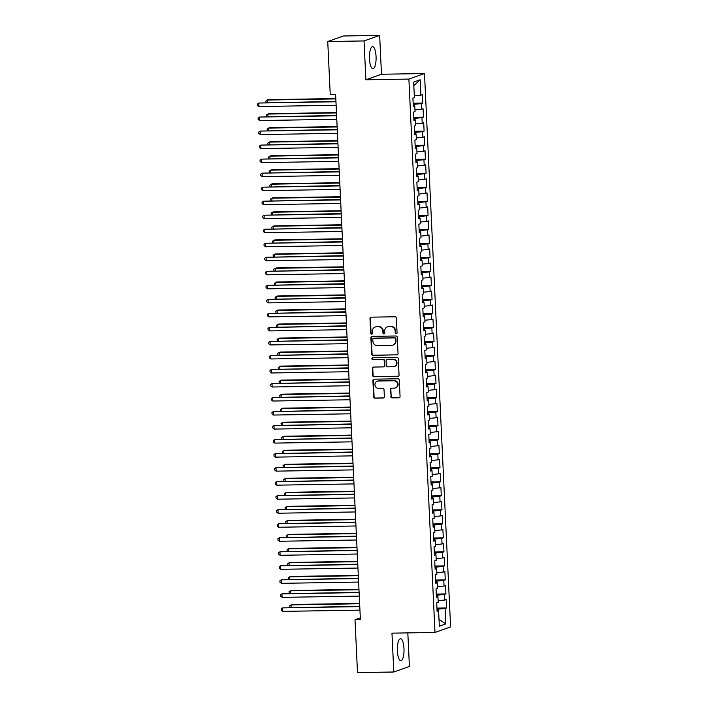 <?xml version="1.0" encoding="UTF-8"?>
<svg xmlns="http://www.w3.org/2000/svg" width="708" height="708" viewBox="0 0 708 708"><rect width="100%" height="100%" fill="white"/><g stroke="black" fill="none" stroke-linecap="round" stroke-linejoin="round"><path stroke-width="1.06" d="M396.188 333.734A0.974 0.92 -109.5 0 0 397.064 332.751L396.374 318.131A1.381 1.31 -109.5 0 0 394.984 316.777L371.24 317.166A1.381 1.31 -109.5 0 0 369.983 318.565L370.673 333.185A0.974 0.92 -109.5 0 0 371.921 334.087A0.974 0.92 -109.5 0 0 372.514 333.158L372.426 331.264A4.434 4.204 -109.5 0 1 376.444 326.795L378.426 326.76A4.434 4.204 -109.5 0 1 382.851 331.096L382.94 332.99A0.974 0.92 -109.5 0 0 384.187 333.884A0.974 0.92 -109.5 0 0 384.789 332.955L384.701 331.061A4.434 4.204 -109.5 0 1 388.719 326.592L390.692 326.556A4.434 4.204 -109.5 0 1 395.126 330.893L395.214 332.787A0.974 0.92 -109.5 0 0 396.188 333.734M387.444 326.822L387.86 326.671A4.434 4.204 -109.5 0 1 389.135 326.441L391.117 326.406A4.434 4.204 -109.5 0 1 395.551 330.742L395.639 332.636A0.974 0.92 -109.5 0 0 396.666 333.583M371.054 317.184A1.381 1.31 -109.5 0 0 370.399 318.414L371.089 333.034A0.974 0.92 -109.5 0 0 372.116 333.981M375.169 327.016L375.594 326.875A4.434 4.204 -109.5 0 1 376.868 326.645L378.842 326.609A4.434 4.204 -109.5 0 1 383.276 330.946L383.364 332.84A0.974 0.92 -109.5 0 0 384.391 333.787M403.976 648.572A11.001 3.328 89.1 0 0 400.507 638.74A11.001 3.328 89.1 0 0 397.392 650.909A11.001 3.328 89.1 0 0 400.861 660.741A11.001 3.328 89.1 0 0 403.976 648.572M376.054 56.498A11.001 3.328 89.1 0 0 372.585 46.657A11.001 3.328 89.1 0 0 369.47 58.826A11.001 3.328 89.1 0 0 372.939 68.658A11.001 3.328 89.1 0 0 376.054 56.498M390.763 396.542A1.381 1.31 -109.5 0 0 392.144 397.896L398.808 397.781A1.381 1.31 -109.5 0 0 400.064 396.383L399.294 380.143A1.381 1.31 -109.5 0 0 397.914 378.789L374.16 379.178A1.381 1.31 -109.5 0 0 372.904 380.577L373.674 396.816A1.381 1.31 -109.5 0 0 375.054 398.17L383.108 398.038A1.381 1.31 -109.5 0 0 384.364 396.639L384.028 389.692A1.381 1.31 -109.5 0 0 382.647 388.338L378.656 388.4A3.699 3.513 -109.5 0 1 377.24 381.231A3.699 3.513 -109.5 0 1 378.311 381.037L393.949 380.78A3.699 3.513 -109.5 0 1 395.356 387.957A3.699 3.513 -109.5 0 1 394.294 388.143L391.683 388.188A1.381 1.31 -109.5 0 0 390.435 389.586L391.179 396.392A1.381 1.31 -109.5 0 0 392.568 397.746L399.232 397.631A1.381 1.31 -109.5 0 0 399.409 397.622M360.39 619.642L335.61 94.314L330.238 94.403L327.742 41.533L364.045 40.94L365.868 79.783L408.888 79.075L434.986 632.456L391.966 633.156L393.798 672.007L357.505 672.6L355.009 619.73L360.39 619.642M396.79 354.974A1.381 1.31 -109.5 0 0 398.046 353.575L397.276 337.335A1.381 1.31 -109.5 0 0 395.896 335.981L372.142 336.371A1.381 1.31 -109.5 0 0 370.886 337.769L371.656 354.009A1.381 1.31 -109.5 0 0 373.036 355.363L397.215 354.823A1.381 1.31 -109.5 0 0 397.392 354.805M398.285 358.735L399.055 374.983A1.381 1.31 -109.5 0 1 397.799 376.382L374.045 376.771A1.381 1.31 -109.5 0 1 372.665 375.417L372.337 368.461A1.381 1.31 -109.5 0 1 373.585 367.063L383.223 366.903A1.381 1.31 -109.5 0 0 384.479 365.505L384.258 360.894A1.381 1.31 -109.5 0 0 382.878 359.54L372.842 359.708A0.974 0.92 -109.5 0 1 372.479 357.832A0.974 0.92 -109.5 0 1 372.753 357.779L396.905 357.381A1.381 1.31 -109.5 0 1 398.285 358.735M408.888 79.075L424.499 73.543L450.598 626.916L434.986 632.456M413.145 103.253L422.782 103.094L422.384 94.677L420.888 95.208L420.163 79.783L413.667 82.093L414.392 97.518L412.897 98.049L413.295 106.465L414.791 105.934L415.056 111.537L413.56 112.068L413.95 120.484L415.454 119.953L415.711 125.564L414.215 126.095L414.614 134.511L416.109 133.98L416.375 139.591L414.879 140.122L415.277 148.53L416.773 147.999L417.039 153.609L415.543 154.14L415.941 162.557L417.437 162.026L417.702 167.637L416.198 168.168L416.596 176.584L418.092 176.053L418.357 181.655L416.862 182.186L417.26 190.602L418.755 190.071L419.021 195.682L417.525 196.213L417.924 204.63L419.419 204.099L419.685 209.71L418.189 210.241L418.578 218.648L420.083 218.117L420.348 223.728L418.844 224.259L419.242 232.675L420.738 232.144L421.003 237.755L419.508 238.286L419.906 246.703L421.402 246.172L421.667 251.774L420.171 252.305L420.57 260.721L422.065 260.19L422.331 265.801L420.835 266.332L421.225 274.748L422.729 274.217L422.986 279.828L421.49 280.359L421.888 288.767L423.384 288.236L423.649 293.847L422.154 294.378L422.552 302.794L424.048 302.263L424.313 307.874L422.818 308.405L423.216 316.821L424.712 316.29L424.977 321.892L423.473 322.423L423.871 330.84L425.366 330.309L425.632 335.919L424.136 336.45L424.534 344.867L426.03 344.336L426.296 349.947L424.8 350.478L425.198 358.885L426.694 358.354L426.959 363.965L425.464 364.496L425.853 372.912L427.358 372.381L427.623 377.992L426.119 378.523L426.517 386.94L428.013 386.409L428.278 392.011L426.782 392.542L427.181 400.958L428.676 400.427L428.942 406.038L427.446 406.569L427.844 414.985L429.34 414.454L429.606 420.065L428.11 420.596L428.499 429.004L430.004 428.473L430.26 434.084L428.765 434.615L429.163 443.031L430.659 442.5L430.924 448.111L429.429 448.642L429.827 457.058L431.322 456.527L431.588 462.129L430.092 462.66L430.491 471.077L431.986 470.546L432.252 476.157L430.747 476.688L431.145 485.104L432.641 484.573L432.907 490.184L431.411 490.715L431.809 499.122L433.305 498.591L433.57 504.202L432.075 504.733L432.473 513.15L433.969 512.619L434.234 518.229L432.738 518.76L433.128 527.177L434.632 526.646L434.898 532.248L433.393 532.779L433.792 541.195L435.287 540.664L435.553 546.275L434.057 546.806L434.455 555.222L435.951 554.691L436.216 560.302L434.721 560.833L435.119 569.241L436.615 568.71L436.88 574.321L435.385 574.852L435.774 583.268L437.279 582.737L437.535 588.348L436.039 588.879L436.438 597.295L437.933 596.764L438.199 602.366L436.703 602.897L437.101 611.314L438.597 610.783L437.066 610.57M422.782 103.094L421.287 103.625L421.552 109.236L414.976 109.873M413.799 117.28L423.446 117.121L423.048 108.705L421.552 109.236M423.446 117.121L421.95 117.652L422.207 123.263L415.64 123.9M414.463 131.299L424.101 131.139L423.711 122.732L422.207 123.263M424.101 131.139L422.605 131.67L422.871 137.281L416.295 137.918M415.127 145.326L424.765 145.167L424.366 136.75L422.871 137.281M424.765 145.167L423.269 145.698L423.534 151.308L416.959 151.946M415.782 159.344L425.428 159.185L425.03 150.777L423.534 151.308M425.428 159.185L423.933 159.725L424.198 165.327L417.623 165.973M416.446 173.371L426.092 173.212L425.694 164.796L424.198 165.327M426.092 173.212L424.588 173.743L424.853 179.354L418.278 179.991M417.109 187.399L426.747 187.239L426.358 178.823L424.853 179.354M426.747 187.239L425.251 187.77L425.517 193.381L418.941 194.019M417.773 201.417L427.411 201.258L427.012 192.85L425.517 193.381M427.411 201.258L425.915 201.789L426.181 207.4L419.605 208.037M418.428 215.444L428.075 215.285L427.676 206.869L426.181 207.4M428.075 215.285L426.579 215.816L426.836 221.427L420.269 222.064M419.092 229.463L428.738 229.304L428.34 220.896L426.836 221.427M428.738 229.304L427.234 229.843L427.499 235.445L420.924 236.091M419.756 243.49L429.393 243.331L428.995 234.914L427.499 235.445M429.393 243.331L427.897 243.862L428.163 249.473L421.587 250.11M420.419 257.517L430.057 257.358L429.659 248.942L428.163 249.473M430.057 257.358L428.561 257.889L428.827 263.5L422.251 264.137M421.074 271.536L430.721 271.376L430.322 262.969L428.827 263.5M430.721 271.376L429.225 271.907L429.482 277.518L422.915 278.156M421.738 285.563L431.376 285.404L430.986 276.987L429.482 277.518M431.376 285.404L429.88 285.935L430.145 291.546L423.57 292.183M422.402 299.581L432.039 299.422L431.641 291.015L430.145 291.546M432.039 299.422L430.544 299.962L430.809 305.564L424.234 306.21M423.057 313.609L432.703 313.449L432.305 305.033L430.809 305.564M432.703 313.449L431.207 313.98L431.473 319.591L424.897 320.228M423.72 327.636L433.367 327.477L432.969 319.06L431.473 319.591M433.367 327.477L431.862 328.008L432.128 333.618L425.552 334.256M424.384 341.654L434.022 341.495L433.632 333.087L432.128 333.618M434.022 341.495L432.526 342.026L432.792 347.637L426.216 348.274M425.048 355.681L434.685 355.522L434.287 347.106L432.792 347.637M434.685 355.522L433.19 356.053L433.455 361.664L426.88 362.301M425.703 369.7L435.349 369.541L434.951 361.133L433.455 361.664M435.349 369.541L433.854 370.08L434.119 375.683L427.544 376.329M426.366 383.727L436.013 383.568L435.615 375.151L434.119 375.683M436.013 383.568L434.508 384.099L434.774 389.71L428.198 390.347M427.03 397.754L436.668 397.595L436.27 389.179L434.774 389.71M436.668 397.595L435.172 398.126L435.438 403.737L428.862 404.374M427.694 411.773L437.332 411.614L436.933 403.206L435.438 403.737M437.332 411.614L435.836 412.144L436.101 417.755L429.526 418.393M428.349 425.8L437.995 425.641L437.597 417.224L436.101 417.755M437.995 425.641L436.5 426.172L436.756 431.783L430.19 432.42M429.013 439.818L438.65 439.659L438.261 431.252L436.756 431.783M438.65 439.659L437.155 440.199L437.42 445.801L430.845 446.447M429.676 453.846L439.314 453.686L438.916 445.27L437.42 445.801M439.314 453.686L437.818 454.217L438.084 459.828L431.508 460.465M430.331 467.873L439.978 467.714L439.579 459.297L438.084 459.828M439.978 467.714L438.482 468.245L438.748 473.856L432.172 474.493M430.995 481.891L440.642 481.732L440.243 473.325L438.748 473.856M440.642 481.732L439.137 482.263L439.403 487.874L432.827 488.511M431.659 495.919L441.296 495.759L440.907 487.343L439.403 487.874M441.296 495.759L439.801 496.29L440.066 501.901L433.491 502.538M432.322 509.937L441.96 509.778L441.562 501.37L440.066 501.901M441.96 509.778L440.464 510.318L440.73 515.92L434.154 516.566M432.977 523.964L442.624 523.805L442.226 515.389L440.73 515.92M442.624 523.805L441.128 524.336L441.394 529.947L434.818 530.584M433.641 537.991L443.288 537.832L442.889 529.416L441.394 529.947M443.288 537.832L441.783 538.363L442.049 543.974L435.473 544.611M434.305 552.01L443.943 551.851L443.544 543.443L442.049 543.974M443.943 551.851L442.447 552.382L442.712 557.992L436.137 558.63M434.969 566.037L444.606 565.878L444.208 557.462L442.712 557.992M444.606 565.878L443.111 566.409L443.376 572.02L436.801 572.657M435.624 580.056L445.27 579.896L444.872 571.489L443.376 572.02M445.27 579.896L443.774 580.436L444.031 586.038L437.464 586.684M436.287 594.083L445.925 593.923L445.536 585.507L444.031 586.038M445.925 593.923L444.429 594.455L444.695 600.065L438.119 600.703M436.951 608.11L446.589 607.951L446.19 599.534L444.695 600.065M446.589 607.951L445.093 608.482L445.819 623.907L439.323 626.208L438.597 610.783M437.933 596.764L436.402 596.552M438.102 610.712L438.031 609.163L436.995 609.181M445.093 608.482L438.031 609.163M445.819 623.907L439.004 619.323M437.279 582.737L435.739 582.525M437.438 596.694L437.367 595.145L436.34 595.163M444.429 594.455L437.367 595.145M436.615 568.71L435.084 568.497M436.783 582.666L436.703 581.118L435.677 581.135M443.774 580.436L436.703 581.118M435.951 554.691L434.42 554.479M436.119 568.648L436.048 567.099L435.013 567.108M443.111 566.409L436.048 567.099M435.287 540.664L433.756 540.452M435.455 554.621L435.385 553.072L434.358 553.09M442.447 552.382L435.385 553.072M434.632 526.646L433.101 526.433M434.792 540.593L434.721 539.045L433.694 539.062M441.783 538.363L434.721 539.045M433.969 512.619L432.438 512.406M434.137 526.575L434.057 525.026L433.031 525.044M441.128 524.336L434.057 525.026M433.305 498.591L431.774 498.379M433.473 512.548L433.402 510.999L432.367 511.017M440.464 510.318L433.402 510.999M432.641 484.573L431.11 484.36M432.809 498.529L432.738 496.981L431.712 496.989M439.801 496.29L432.738 496.981M431.986 470.546L430.455 470.333M432.146 484.502L432.075 482.953L431.048 482.971M439.137 482.263L432.075 482.953M431.322 456.527L429.791 456.315M431.491 470.475L431.411 468.926L430.384 468.944M438.482 468.245L431.411 468.926M430.659 442.5L429.128 442.288M430.827 456.456L430.756 454.908L429.721 454.925M437.818 454.217L430.756 454.908M430.004 428.473L428.464 428.26M430.163 442.429L430.092 440.88L429.066 440.898M437.155 440.199L430.092 440.88M429.34 414.454L427.809 414.242M429.508 428.411L429.429 426.862L428.402 426.871M436.5 426.172L429.429 426.862M428.676 400.427L427.145 400.215M428.844 414.384L428.774 412.835L427.738 412.853M435.836 412.144L428.774 412.835M428.013 386.409L426.481 386.196M428.181 400.356L428.11 398.808L427.083 398.825M435.172 398.126L428.11 398.808M427.358 372.381L425.818 372.169M427.517 386.338L427.446 384.789L426.42 384.807M434.508 384.099L427.446 384.789M426.694 358.354L425.163 358.142M426.862 372.311L426.782 370.762L425.756 370.78M433.854 370.08L426.782 370.762M426.03 344.336L424.499 344.123M426.198 358.292L426.127 356.744L425.092 356.752M433.19 356.053L426.127 356.744M425.366 330.309L423.835 330.096M425.535 344.265L425.464 342.716L424.437 342.734M432.526 342.026L425.464 342.716M424.712 316.29L423.18 316.078M424.871 330.238L424.8 328.689L423.773 328.707M431.862 328.008L424.8 328.689M424.048 302.263L422.517 302.05M424.216 316.219L424.136 314.671L423.11 314.688M431.207 313.98L424.136 314.671M423.384 288.236L421.853 288.023M423.552 302.192L423.481 300.643L422.446 300.661M430.544 299.962L423.481 300.643M422.729 274.217L421.189 274.005M422.888 288.174L422.818 286.625L421.791 286.634M429.88 285.935L422.818 286.625M422.065 260.19L420.534 259.978M422.234 274.146L422.154 272.598L421.127 272.615M429.225 271.907L422.154 272.598M421.402 246.172L419.871 245.959M421.57 260.119L421.499 258.57L420.464 258.588M428.561 257.889L421.499 258.57M420.738 232.144L419.207 231.932M420.906 246.101L420.835 244.552L419.809 244.57M427.897 243.862L420.835 244.552M420.083 218.117L418.543 217.905M420.242 232.074L420.171 230.525L419.145 230.542M427.234 229.843L420.171 230.525M419.419 204.099L417.888 203.886M419.587 218.055L419.508 216.506L418.481 216.515M426.579 215.816L419.508 216.506M418.755 190.071L417.224 189.859M418.924 204.028L418.853 202.479L417.817 202.497M425.915 201.789L418.853 202.479M418.092 176.053L416.561 175.841M418.26 190.001L418.189 188.452L417.162 188.47M425.251 187.77L418.189 188.452M417.437 162.026L415.906 161.813M417.596 175.982L417.525 174.434L416.499 174.451M424.588 173.743L417.525 174.434M416.773 147.999L415.242 147.786M416.941 161.955L416.862 160.406L415.835 160.424M423.933 159.725L416.862 160.406M416.109 133.98L414.578 133.768M416.277 147.937L416.207 146.388L415.171 146.397M423.269 145.698L416.207 146.388M415.454 119.953L413.914 119.741M415.614 133.909L415.543 132.361L414.516 132.378M422.605 131.67L415.543 132.361M414.791 105.934L413.26 105.722M414.959 119.882L414.879 118.333L413.853 118.351M421.95 117.652L414.879 118.333M414.295 105.864L414.224 104.315L413.189 104.333M421.287 103.625L414.224 104.315M360.301 617.854L355.009 619.73M393.798 672.007L409.41 666.467L407.826 632.899M365.868 79.783L381.479 74.243L379.647 35.4L364.045 40.94M379.647 35.4L343.353 35.993L327.742 41.533M381.479 74.243L424.499 73.543M420.163 79.783L413.835 85.641M420.888 95.208L414.313 95.854M371.957 336.38A1.381 1.31 -109.5 0 0 371.311 337.619L372.072 353.858A1.381 1.31 -109.5 0 0 373.461 355.212L397.215 354.823M395.498 338.875A0.974 0.92 -109.5 0 0 394.533 337.928L373.682 338.274A0.974 0.92 -109.5 0 0 372.806 339.247L372.904 341.247A4.434 4.204 -109.5 0 0 377.329 345.584L391.577 345.345A4.434 4.204 -109.5 0 0 395.595 340.875L395.922 338.725A0.974 0.92 -109.5 0 0 394.958 337.778L394.533 337.928M373.408 338.318L373.824 338.167A0.974 0.92 -109.5 0 1 374.107 338.123L394.958 337.778M392.851 345.115L393.276 344.964A4.434 4.204 -109.5 0 0 396.02 340.725L395.595 340.875M395.922 338.725L396.02 340.725M373.408 367.08A1.381 1.31 -109.5 0 0 372.753 368.31L373.081 375.267A1.381 1.31 -109.5 0 0 374.47 376.621L398.223 376.231A1.381 1.31 -109.5 0 0 398.4 376.214M383.621 366.832L384.046 366.682A1.381 1.31 -109.5 0 0 384.895 365.355L384.683 360.744A1.381 1.31 -109.5 0 0 383.294 359.39L372.842 359.708M372.7 357.779A0.974 0.92 -109.5 0 0 373.266 359.558M393.214 366.744A3.699 3.513 -109.5 0 0 396.507 362.434A3.699 3.513 -109.5 0 0 392.869 359.381L387.365 359.469A1.381 1.31 -109.5 0 0 386.108 360.868L386.32 365.478A1.381 1.31 -109.5 0 0 387.71 366.832L393.214 366.744M394.285 366.549L394.701 366.399A3.699 3.513 -109.5 0 0 393.294 359.23L392.869 359.381M386.966 359.54L387.382 359.39A1.381 1.31 -109.5 0 1 387.78 359.319L393.294 359.23M391.506 388.205A1.381 1.31 -109.5 0 0 390.851 389.435L391.179 396.392M395.356 387.957L395.781 387.807A3.699 3.513 -109.5 0 0 394.365 380.63L393.949 380.78M377.24 381.231L377.665 381.081A3.699 3.513 -109.5 0 1 378.727 380.886L394.365 380.63M373.983 379.196A1.381 1.31 -109.5 0 0 373.328 380.426L374.089 396.666A1.381 1.31 -109.5 0 0 375.479 398.02L383.524 397.887A1.381 1.31 -109.5 0 0 383.709 397.878M335.813 98.554L268.279 99.66L267.226 100.032L267.341 102.536M335.831 98.908L267.226 100.032L265.845 101.005L266.102 102.554M335.946 101.403L258.792 103.032L335.964 101.766M258.951 106.536L257.473 105.403L257.402 103.996L258.792 103.032L258.951 106.536L336.132 105.271M336.477 112.581L268.943 113.687L267.881 114.059L268.005 116.554M336.495 112.935L267.881 114.059L266.5 115.023L266.757 116.572M337.141 126.599L269.598 127.706L268.544 128.086L268.668 130.582M337.15 126.962L268.544 128.086L267.164 129.051L267.42 130.599M336.61 115.431L259.447 117.05L336.627 115.785M259.615 120.555L258.137 119.422L258.066 118.024L259.447 117.05L259.615 120.555L336.796 119.298M337.274 129.458L260.11 131.077L337.291 129.812M260.279 134.582L258.792 133.449L258.73 132.042L260.11 131.077L260.279 134.582L337.451 133.316M337.796 140.626L270.261 141.733L269.208 142.104L269.323 144.6M337.813 140.981L269.208 142.104L267.828 143.078L268.084 144.627M338.459 154.645L270.925 155.76L269.872 156.132L269.987 158.627M338.477 155.008L269.872 156.132L268.491 157.096L268.748 158.645M337.928 143.476L260.774 145.096L337.946 143.839M260.933 148.609L259.455 147.468L259.394 146.069L260.774 145.096L260.933 148.609L338.114 147.344M338.592 157.503L261.429 159.123L338.61 157.857M261.597 162.628L260.119 161.495L260.048 160.088L261.429 159.123L261.597 162.628L338.778 161.362M339.123 168.672L271.589 169.778L270.527 170.15L270.651 172.655M339.141 169.026L270.527 170.15L269.146 171.124L269.403 172.672M339.256 171.522L262.093 173.15L339.274 171.885M262.261 176.655L260.783 175.522L260.712 174.115L262.093 173.15L262.261 176.655L339.433 175.389M339.778 182.699L272.244 183.806L271.191 184.177L271.306 186.673M339.796 183.053L271.191 184.177L269.81 185.142L270.067 186.691M339.92 185.549L262.756 187.169L339.937 185.903M262.925 190.673L261.438 189.54L261.376 188.142L262.756 187.169L262.925 190.673L340.097 189.417M340.442 196.718L272.907 197.824L271.854 198.205L271.969 200.7M340.459 197.081L271.854 198.205L270.474 199.169L270.73 200.718M340.575 199.576L263.42 201.196L340.592 199.93M263.58 204.701L262.102 203.568L262.04 202.161L263.42 201.196L263.58 204.701L340.76 203.435M341.106 210.745L273.571 211.851L272.518 212.223L272.633 214.719M341.123 211.099L272.518 212.223L271.129 213.197L271.385 214.745M341.238 213.595L264.075 215.214L341.256 213.958M264.243 218.728L262.765 217.586L262.695 216.188L264.075 215.214L264.243 218.728L341.424 217.462M341.769 224.763L274.226 225.879L273.173 226.25L273.297 228.746M341.787 225.126L273.173 226.25L271.792 227.215L272.049 228.764M341.902 227.622L264.739 229.242L341.92 227.976M264.907 232.746L263.42 231.613L263.358 230.206L264.739 229.242L264.907 232.746L342.079 231.481M342.424 238.791L274.89 239.897L273.837 240.269L273.952 242.773M342.442 239.145L273.837 240.269L272.456 241.242L272.713 242.791M342.566 241.64L265.403 243.269L342.575 242.003M265.571 246.773L264.084 245.641L264.022 244.233L265.403 243.269L265.571 246.773L342.743 245.508M343.088 252.818L275.554 253.924L274.5 254.296L274.615 256.792M343.106 253.172L274.5 254.296L273.12 255.261L273.376 256.809M343.221 255.668L266.066 257.287L343.238 256.022M266.226 260.792L264.748 259.659L264.677 258.261L266.066 257.287L266.226 260.792L343.407 259.535M343.752 266.836L276.217 267.943L275.155 268.323L275.279 270.819M343.769 267.199L275.155 268.323L273.775 269.288L274.031 270.837M343.884 269.695L266.721 271.314L343.902 270.049M266.889 274.819L265.411 273.686L265.341 272.279L266.721 271.314L266.889 274.819L344.07 273.554M344.415 280.864L276.872 281.97L275.819 282.342L275.943 284.837M344.424 281.218L275.819 282.342L274.439 283.315L274.695 284.864M344.548 283.713L267.385 285.333L344.566 284.076M267.553 288.846L266.066 287.705L266.004 286.306L267.385 285.333L267.553 288.846L344.725 287.581M345.07 294.882L277.536 295.997L276.483 296.369L276.598 298.865M345.088 295.245L276.483 296.369L275.102 297.333L275.359 298.882M345.203 297.741L268.049 299.36L345.221 298.095M268.208 302.865L266.73 301.732L266.668 300.325L268.049 299.36L268.208 302.865L345.389 301.599M345.734 308.909L278.2 310.016L277.147 310.387L277.262 312.892M345.752 309.263L277.147 310.387L275.766 311.361L276.023 312.909M345.867 311.759L268.704 313.387L345.885 312.122M268.872 316.892L267.394 315.759L267.323 314.352L268.704 313.387L268.872 316.892L346.053 315.626M346.398 322.936L278.864 324.043L277.801 324.414L277.925 326.91M346.416 323.291L277.801 324.414L276.421 325.379L276.678 326.928M346.531 325.786L269.367 327.406L346.548 326.14M269.536 330.91L268.058 329.778L267.987 328.379L269.367 327.406L269.536 330.91L346.708 329.654M347.053 336.955L279.518 338.061L278.465 338.442L278.58 340.937M347.07 337.318L278.465 338.442L277.085 339.406L277.341 340.955M347.194 339.813L270.031 341.433L347.212 340.167M270.199 344.938L268.713 343.805L268.651 342.398L270.031 341.433L270.199 344.938L347.371 343.672M347.716 350.982L280.182 352.088L279.129 352.46L279.244 354.956M347.734 351.336L279.129 352.46L277.748 353.434L278.005 354.982M347.849 353.832L270.695 355.451L347.867 354.195M270.854 358.965L269.376 357.823L269.314 356.425L270.695 355.451L270.854 358.965L348.035 357.699M348.38 365.001L280.846 366.116L279.793 366.487L279.908 368.983M348.398 365.363L279.793 366.487L278.403 367.452L278.669 369.001M348.513 367.859L271.35 369.479L348.531 368.213M271.518 372.983L270.04 371.85L269.969 370.443L271.35 369.479L271.518 372.983L348.699 371.718M349.044 379.028L281.501 380.134L280.448 380.506L280.572 383.01M349.062 379.382L280.448 380.506L279.067 381.479L279.324 383.028M349.177 381.877L272.014 383.506L349.194 382.24M272.182 387.011L270.695 385.878L270.633 384.471L272.014 383.506L272.182 387.011L349.354 385.745M349.699 393.055L282.165 394.161L281.111 394.533L281.226 397.029M349.717 393.409L281.111 394.533L279.731 395.498L279.987 397.046M349.841 395.905L272.677 397.524L349.849 396.259M272.846 401.029L271.359 399.896L271.297 398.498L272.677 397.524L272.846 401.029L350.017 399.772M350.363 407.073L282.828 408.18L281.775 408.56L281.89 411.056M350.38 407.436L281.775 408.56L280.395 409.525L280.651 411.074M350.495 409.932L273.341 411.552L350.513 410.286M273.5 415.056L272.022 413.923L271.952 412.516L273.341 411.552L273.5 415.056L350.681 413.791M351.026 421.101L283.492 422.207L282.43 422.579L282.554 425.074M351.044 421.455L282.43 422.579L281.049 423.552L281.306 425.101M351.69 435.119L284.147 436.234L283.094 436.606L283.218 439.102M351.699 435.482L283.094 436.606L281.713 437.571L281.97 439.119M352.345 449.146L284.811 450.253L283.758 450.624L283.873 453.129M352.363 449.5L283.758 450.624L282.377 451.598L282.634 453.147M353.009 463.174L285.474 464.28L284.421 464.652L284.536 467.147M353.026 463.528L284.421 464.652L283.041 465.616L283.297 467.165M353.673 477.192L286.138 478.298L285.076 478.679L285.2 481.175M353.69 477.555L285.076 478.679L283.696 479.643L283.952 481.192M354.327 491.219L286.793 492.325L285.74 492.697L285.855 495.193M354.345 491.573L285.74 492.697L284.359 493.671L284.616 495.219M354.991 505.246L287.457 506.353L286.404 506.724L286.519 509.22M355.009 505.6L286.404 506.724L285.023 507.689L285.28 509.238M351.159 423.95L273.996 425.57L351.177 424.313M274.164 429.083L272.686 427.942L272.615 426.543L273.996 425.57L274.164 429.083L351.345 427.818M351.823 437.978L274.66 439.597L351.841 438.332M274.828 443.102L273.341 441.969L273.279 440.562L274.66 439.597L274.828 443.102L352 441.836M352.478 451.996L275.324 453.624L352.495 452.359M275.483 457.129L274.005 455.996L273.943 454.589L275.324 453.624L275.483 457.129L352.664 455.864M353.142 466.023L275.978 467.643L353.159 466.377M276.147 471.147L274.669 470.015L274.598 468.616L275.978 467.643L276.147 471.147L353.327 469.891M353.805 480.051L276.642 481.67L353.823 480.405M276.81 485.175L275.332 484.042L275.262 482.635L276.642 481.67L276.81 485.175L353.982 483.909M354.469 494.069L277.306 495.689L354.487 494.432M277.474 499.202L275.987 498.06L275.925 496.662L277.306 495.689L277.474 499.202L354.646 497.936M355.124 508.096L277.97 509.716L355.142 508.45M278.129 513.22L276.651 512.088L276.589 510.68L277.97 509.716L278.129 513.22L355.31 511.955M355.655 519.265L288.121 520.371L287.067 520.743L287.183 523.247M355.673 519.619L287.067 520.743L285.678 521.716L285.944 523.265M355.788 522.115L278.625 523.743L355.805 522.477M278.793 527.248L277.315 526.115L277.244 524.708L278.625 523.743L278.793 527.248L355.974 525.982M356.319 533.292L288.776 534.398L287.722 534.77L287.846 537.266M356.336 533.646L287.722 534.77L286.342 535.735L286.598 537.284M356.451 536.142L279.288 537.761L356.469 536.496M279.456 541.266L277.97 540.133L277.908 538.735L279.288 537.761L279.456 541.266L356.628 540.009M356.974 547.311L289.439 548.417L288.386 548.797L288.501 551.293M356.991 547.673L288.386 548.797L287.006 549.762L287.262 551.311M357.115 550.169L279.952 551.789L357.124 550.523M280.12 555.293L278.633 554.16L278.571 552.753L279.952 551.789L280.12 555.293L357.292 554.028M357.637 561.338L290.103 562.444L289.05 562.816L289.165 565.311M357.655 561.692L289.05 562.816L287.669 563.789L287.926 565.338M357.77 564.188L280.616 565.807L357.788 564.55M280.775 569.32L279.297 568.179L279.226 566.781L280.616 565.807L280.775 569.32L357.956 568.055M358.301 575.365L290.767 576.471L289.705 576.843L289.829 579.339M358.319 575.719L289.705 576.843L288.324 577.808L288.581 579.356M358.434 578.215L281.271 579.834L358.452 578.569M281.439 583.339L279.961 582.206L279.89 580.799L281.271 579.834L281.439 583.339L358.62 582.073M358.965 589.383L291.422 590.49L290.369 590.861L290.492 593.366M358.974 589.737L290.369 590.861L288.988 591.835L289.245 593.384M359.098 592.233L281.934 593.862L359.115 592.596M282.103 597.366L280.616 596.233L280.554 594.826L281.934 593.862L282.103 597.366L359.275 596.101M359.62 603.411L292.085 604.517L291.032 604.889L291.147 607.384M359.637 603.765L291.032 604.889L289.652 605.853L289.908 607.402M359.752 606.26L282.598 607.88L359.77 606.614M282.757 611.385L281.28 610.252L281.218 608.853L282.598 607.88L282.757 611.385L359.938 610.128"/></g></svg>
